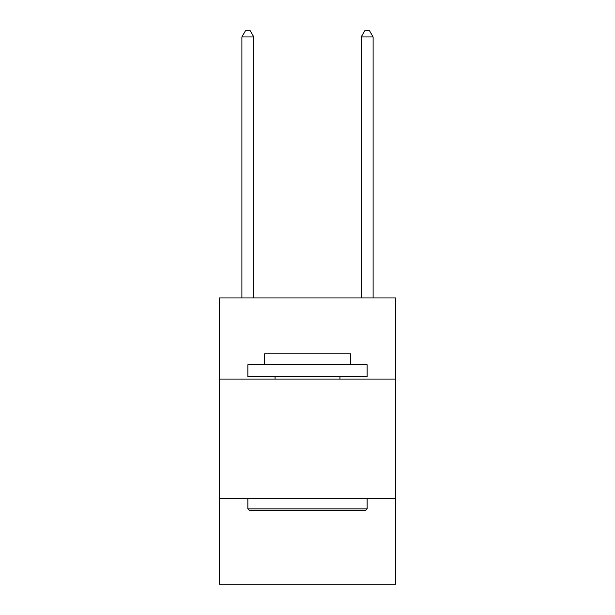 <?xml version="1.0" encoding="UTF-8"?>
<svg xmlns="http://www.w3.org/2000/svg" width="615" height="615" viewBox="0 0 615 615"><rect width="100%" height="100%" fill="white"/><g stroke="black" fill="none" stroke-linecap="round" stroke-linejoin="round"><path stroke-width="0.92" d="M395.776 379.071L395.776 297.96L219.224 297.96L219.224 379.071L395.776 379.071L395.776 584.25L219.224 584.25L219.224 379.071M395.776 498.365L219.224 498.365M249.29 510.289L247.853 508.859L367.147 508.859L365.71 510.289L249.29 510.289M367.147 364.757L367.147 376.688L247.853 376.688L247.853 364.757L367.147 364.757M264.558 364.757L264.558 353.786L350.442 353.786L350.442 364.757M367.147 498.365L367.147 508.859M247.853 498.365L247.853 508.859M339.949 376.688L339.949 379.071M275.051 376.688L275.051 379.071M253.818 297.96L253.818 36.954L241.895 36.954L241.895 297.96M241.895 36.954L245.47 30.75L250.244 30.75L253.818 36.954M373.105 297.96L373.105 36.954L361.182 36.954L361.182 297.96M361.182 36.954L364.757 30.75L369.53 30.75L373.105 36.954"/></g></svg>
